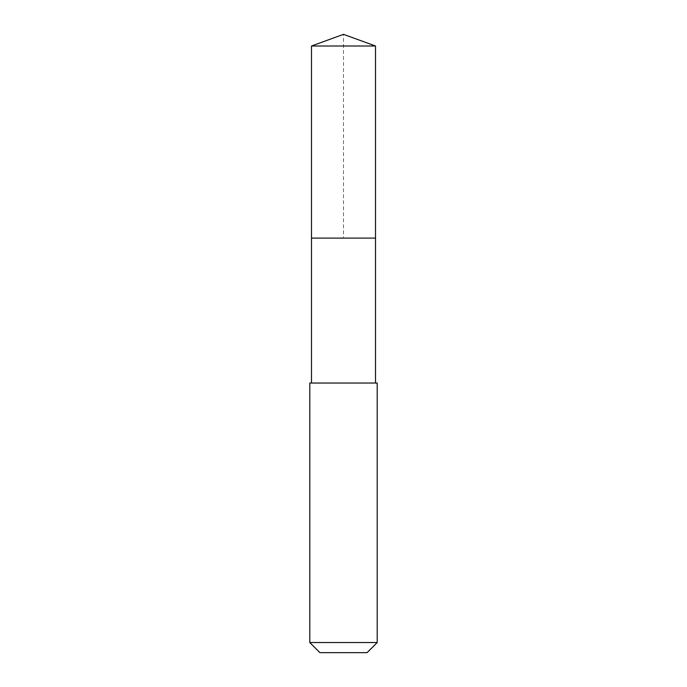 <?xml version="1.0" encoding="UTF-8"?>
<svg xmlns="http://www.w3.org/2000/svg" width="687" height="687" viewBox="0 0 687 687"><rect width="100%" height="100%" fill="white"/><g stroke="black" fill="none" stroke-linecap="round" stroke-linejoin="round"><path stroke-width="0.52" stroke-dasharray="3.44 2.58" d="M311.486 46.003L375.514 46.003M375.514 238.106L311.486 238.106L375.514 238.106M309.794 383.028L377.206 383.028M377.206 642.543L309.794 642.543M367.09 652.65L319.91 652.65M311.486 238.106L343.5 238.106L343.5 34.35"/><path stroke-width="1.03" d="M375.514 383.028L375.514 46.003L311.486 46.003L311.486 238.106L375.514 238.106L311.486 238.106L311.486 46.003L343.5 34.35L311.486 46.003M343.5 383.028L309.794 383.028L309.794 642.543L377.206 642.543L377.206 383.028L343.5 383.028M309.794 642.543L319.91 652.65L367.09 652.65L377.206 642.543M343.5 34.35L375.514 46.003M311.486 383.028L311.486 238.106"/></g></svg>
